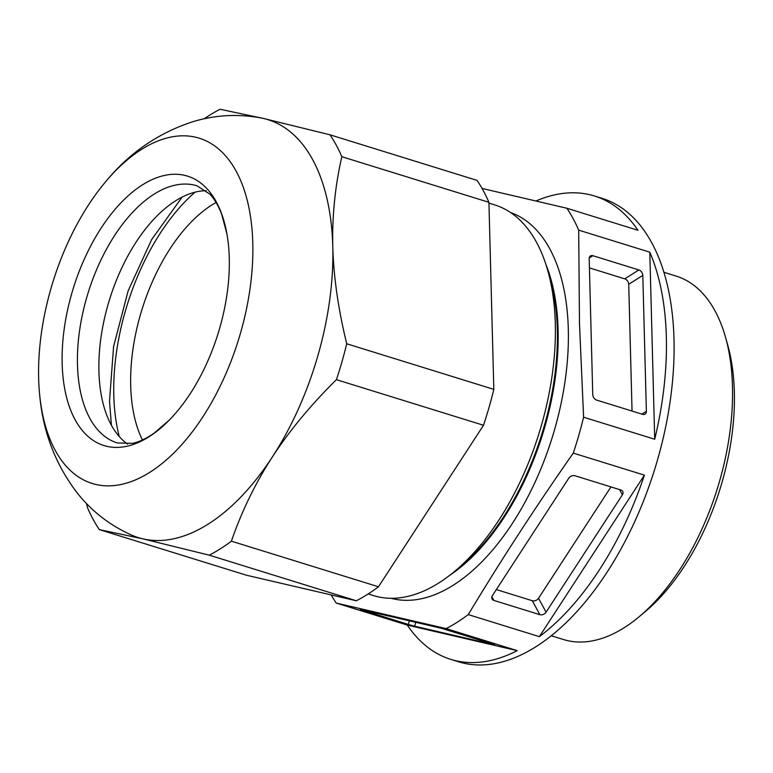 <?xml version="1.0" encoding="UTF-8"?>
<svg xmlns="http://www.w3.org/2000/svg" width="773" height="773" viewBox="0 0 773 773"><rect width="100%" height="100%" fill="white"/><g stroke="black" fill="none" stroke-linecap="round" stroke-linejoin="round"><path stroke-width="1.16" d="M578.697 230.141L649.803 252.182L654.702 439.248L583.596 417.207L579.47 323.153L578.697 230.141A242.577 130.434 -72.8 0 0 566.88 208.246L637.976 230.286A242.577 130.434 -72.8 0 0 594.466 195.984A242.577 130.434 -72.8 0 0 536.018 200.961M654.702 439.248A242.577 130.434 -72.8 0 0 666.336 336.806A242.577 130.434 -72.8 0 0 649.803 252.182M594.466 195.984L602.128 198.361A242.577 130.434 107.2 0 1 673.998 339.183A242.577 130.434 107.2 0 1 604.689 575.808A242.577 130.434 107.2 0 1 458.466 661.765L450.814 659.388A242.577 130.434 -72.8 0 0 517.224 650.644L407.303 625.086A242.577 130.434 -72.8 0 0 450.814 659.388M573.286 453.104L644.392 475.144L539.361 636.652L468.254 614.603C501.059 560.077 536.066 506.238 573.286 453.104A242.577 130.434 -72.8 0 0 583.596 417.207M539.361 636.652A242.577 130.434 -72.8 0 0 644.392 475.144M407.303 625.086L336.197 603.046L446.127 628.604A242.577 130.434 -72.8 0 0 468.254 614.603M446.127 628.604L517.224 650.644M331.182 594.92A242.577 130.434 -72.8 0 0 336.197 603.046M566.88 208.246L482.052 188.428M589.181 258.762A4.754 3.392 -122.3 0 1 590.475 255.931A4.754 3.392 -122.3 0 1 592.901 255.699L638.865 269.951A4.754 3.392 -122.3 0 1 642.807 275.381L646.373 411.294A4.754 3.392 -122.3 0 1 645.078 414.125A4.754 3.392 -122.3 0 1 642.653 414.357L596.688 400.105A4.754 3.392 -122.3 0 1 592.746 394.665L589.181 258.762M454.485 571.489L461.201 565.904A195.018 104.867 -72.8 0 0 557.323 329.559A195.018 104.867 -72.8 0 0 550.154 278.956L547.777 270.55A204.526 109.979 107.2 0 1 555.304 323.626A204.526 109.979 107.2 0 1 454.485 571.489A204.526 109.979 107.2 0 1 373.581 595.606L368.19 593.935M488.942 203.106L494.701 204.893A204.526 109.979 107.2 0 1 547.777 270.55M483.512 425.266L378.48 586.775A242.577 130.434 107.2 0 1 356.343 600.776L246.423 575.209L99.331 529.611L142.802 538.829L209.261 555.169A242.577 130.434 -72.8 0 0 231.388 541.177C241.698 511.291 255.37 483.183 272.415 456.862C289.643 430.503 310.978 404.772 336.419 379.669L483.512 425.266A242.577 130.434 107.2 0 0 493.821 389.37L346.729 343.772C338.274 309.326 333.627 276.966 332.786 246.674C332.061 216.14 335.076 186.158 341.83 156.706A242.577 130.434 -72.8 0 0 330.013 134.811L263.554 118.472L220.083 109.254A242.577 130.434 -72.8 0 0 204.178 118.771M330.013 134.811L477.096 180.409A242.577 130.434 107.2 0 1 488.923 202.304L493.821 389.37M378.48 586.775L231.388 541.177M209.261 555.169L356.343 600.776M86.518 503.571L87.504 507.716A242.577 130.434 -72.8 0 0 99.331 529.611M341.83 156.706L488.923 202.304M336.419 379.669A242.577 130.434 -72.8 0 0 346.729 343.772M39.771 395.94C43.143 432.513 55.753 465.017 77.6 493.454C92.2 511.668 110.268 525.582 131.806 535.187A218.798 117.651 -72.8 0 0 142.802 538.829A218.798 117.651 -72.8 0 0 272.415 456.862A218.798 117.651 -72.8 0 0 332.786 246.674A218.798 117.651 -72.8 0 0 263.554 118.472A218.798 117.651 -72.8 0 0 261.148 117.96C237.958 113.699 215.184 114.945 192.844 121.709C158.736 132.801 129.951 152.474 106.49 180.727A180.747 97.185 -72.8 0 0 38.65 378.548A180.747 97.185 -72.8 0 0 39.771 395.94A180.747 97.185 -72.8 0 0 155.856 468.245A180.747 97.185 -72.8 0 0 252.79 243.118A180.747 97.185 -72.8 0 0 106.49 180.727M229.272 257.989A141.053 75.841 107.2 0 1 169.258 420.126A141.053 75.841 107.2 0 1 62.169 363.677A141.053 75.841 107.2 0 1 134.096 190.796A141.053 75.841 107.2 0 1 226.953 234.026A141.053 75.841 107.2 0 1 229.272 257.989M206.111 190.709A134.608 72.382 -72.8 0 0 165.267 208.352A134.608 72.382 -72.8 0 0 98.925 371.475A134.608 72.382 -72.8 0 0 103.872 406.414A134.608 72.382 -72.8 0 0 127.564 444.06M142.435 439.972A142.696 76.73 107.2 0 1 130.695 385.843A142.696 76.73 107.2 0 1 216.054 202.487M663.93 272.299L676.114 276.077A190.255 102.307 107.2 0 1 725.489 337.144L727.683 344.884A181.51 97.601 107.2 0 1 734.35 391.988A181.51 97.601 107.2 0 1 644.885 611.945L638.711 617.096A190.255 102.307 107.2 0 1 563.44 639.522L551.255 635.744M725.489 337.144A190.255 102.307 107.2 0 1 732.485 386.519A190.255 102.307 107.2 0 1 638.711 617.096M610.95 486.903L538.539 598.254L546.067 612.187A4.754 3.546 -28.4 0 1 539.844 614.67L493.879 600.418A4.754 3.546 -28.4 0 1 492.082 599.017A4.754 3.546 -28.4 0 1 492.44 595.568L568.744 478.226A4.754 3.546 -28.4 0 1 574.957 475.743L620.922 489.995A4.754 3.546 -28.4 0 1 622.719 491.406A4.754 3.546 -28.4 0 1 622.371 494.855L619.511 489.56M546.067 612.187L622.371 494.855M496.334 589.577L532.317 600.737A4.754 3.546 151.6 0 0 538.539 598.254M415.787 622.313L414.666 626.207L408.347 624.439L360.305 609.453L440.91 628.149L494.585 644.614M414.666 626.207L494.536 644.779M632.043 411.062L628.72 284.29A4.754 3.392 57.7 0 0 624.777 278.86L589.422 267.902M391.08 598.302A201.966 108.597 -72.8 0 0 511.687 524.471A201.966 108.597 -72.8 0 0 568.31 329.095A201.966 108.597 -72.8 0 0 510.663 212.575M545.989 264.637A195.018 104.867 107.2 0 1 558.096 329.8A195.018 104.867 107.2 0 1 449.673 575.344M169.258 420.126L153.866 433.353C145.971 438.755 138.821 442.088 132.415 443.364L117.351 442.968A134.608 72.382 107.2 0 1 77.474 364.827A134.608 72.382 107.2 0 1 115.931 233.523A134.608 72.382 107.2 0 1 197.067 185.829L209.705 194.023C214.276 198.69 218.286 205.492 221.735 214.411L226.953 234.026M119.264 436.561A169.297 91.03 107.2 0 1 113.805 395.457A169.297 91.03 107.2 0 1 195.018 192.197M532.317 600.737L539.844 614.67M493.879 600.418L491.889 596.737M409.381 620.825L408.347 624.439M589.229 258.027L592.901 255.699M638.865 269.951L624.777 278.86M628.72 284.29L642.807 275.381M646.373 411.294L641.899 414.125M182.138 197.086L151.624 239.601L128.096 290.996L113.592 346.546L109.505 401.071L111.409 425.237"/></g></svg>

